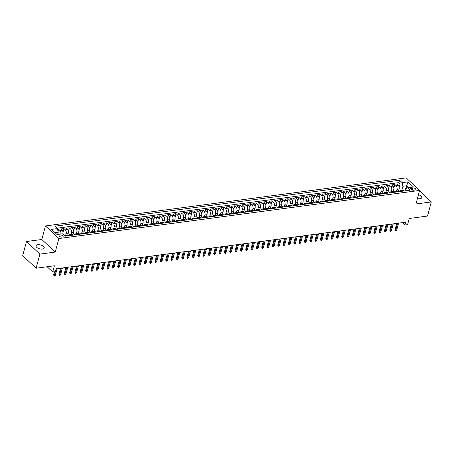 <?xml version="1.0" encoding="UTF-8"?>
<svg xmlns="http://www.w3.org/2000/svg" width="454" height="454" viewBox="0 0 454 454"><rect width="100%" height="100%" fill="white"/><g stroke="black" fill="none" stroke-linecap="round" stroke-linejoin="round"><path stroke-width="0.68" d="M42.443 249.076A4.239 2.003 15 0 0 44.22 247.992A4.239 2.003 15 0 0 42.279 245.586A4.239 2.003 15 0 0 37.801 244.723A4.239 2.003 15 0 0 36.025 245.801A4.239 2.003 15 0 0 37.966 248.207A4.239 2.003 15 0 0 42.443 249.076M417.408 198.568A4.239 2.003 15 0 0 419.978 198.744A4.239 2.003 15 0 0 421.755 197.666A4.239 2.003 15 0 0 418.44 194.709M62.221 237.107A2.122 0.999 15 0 0 63.112 236.568A2.122 0.999 15 0 0 62.141 235.365A2.122 0.999 15 0 0 59.905 234.934A2.122 0.999 15 0 0 59.014 235.473A2.122 0.999 15 0 0 59.985 236.676A2.122 0.999 15 0 0 62.221 237.107M26.48 241.534L22.7 255.636L36.11 268.218L39.89 254.109L55.235 252.066L58.861 238.526L45.451 225.944L41.819 239.485L26.48 241.534L39.89 254.109M58.861 238.526L419.587 190.442L406.177 177.86L45.451 225.944M419.587 190.442L415.96 203.982L431.3 201.934L419.479 190.845M431.3 201.934L427.52 216.042L409.247 218.476L407.579 224.679L404.911 225.036L405.672 222.216L56.148 268.808L55.394 271.628L52.726 271.986L54.389 265.783L36.11 268.218M398.51 191.355L399.128 189.046A2.65 1.544 -97.6 0 0 398.283 185.425L396.961 184.188L400.161 183.762L399.197 187.371M396.529 191.066L396.995 189.329A2.65 1.544 -97.6 0 0 396.149 185.714L394.827 184.472L393.862 188.081M394.827 184.472L391.626 184.897L392.948 186.14A2.65 1.544 -97.6 0 1 393.794 189.755L393.175 192.07M387.841 192.78L388.459 190.464A2.65 1.544 -97.6 0 0 387.614 186.849L386.292 185.607L389.492 185.181L388.522 188.796M382.501 193.489L383.119 191.179A2.65 1.544 -97.6 0 0 382.279 187.564L380.951 186.322L384.158 185.896L383.187 189.505M377.166 194.204L377.785 191.889A2.65 1.544 -97.6 0 0 376.939 188.274L375.617 187.031L378.818 186.605L377.853 190.215M371.832 194.914L372.45 192.604A2.65 1.544 -97.6 0 0 371.605 188.983L370.282 187.746L373.483 187.315L372.513 190.93M366.491 195.623L367.116 193.313A2.65 1.544 -97.6 0 0 366.27 189.698L364.948 188.455L368.149 188.03L367.178 191.639M361.157 196.338L361.776 194.023A2.65 1.544 -97.6 0 0 360.93 190.408L359.608 189.165L362.808 188.739L361.844 192.348M355.822 197.047L356.441 194.738A2.65 1.544 -97.6 0 0 355.596 191.117L354.273 189.88L357.474 189.449L356.509 193.064M350.488 197.757L351.107 195.447A2.65 1.544 -97.6 0 0 350.261 191.832L348.939 190.589L352.139 190.164L351.169 193.773M345.148 198.472L345.766 196.156A2.65 1.544 -97.6 0 0 344.921 192.541L343.599 191.299L346.799 190.873L345.834 194.488M339.813 199.181L340.432 196.871A2.65 1.544 -97.6 0 0 339.586 193.251L338.264 192.014L341.465 191.582L340.5 195.197M334.479 199.891L335.097 197.581A2.65 1.544 -97.6 0 0 334.252 193.966L332.93 192.723L336.13 192.297L335.16 195.907M329.139 200.606L329.757 198.29A2.65 1.544 -97.6 0 0 328.917 194.675L327.589 193.432L330.796 193.007L329.825 196.622M323.804 201.315L324.423 199.005A2.65 1.544 -97.6 0 0 323.577 195.385L322.255 194.147L325.456 193.716L324.491 197.331M318.47 202.024L319.088 199.715A2.65 1.544 -97.6 0 0 318.243 196.1L316.92 194.857L320.121 194.431L319.151 198.04M313.129 202.739L313.754 200.424A2.65 1.544 -97.6 0 0 312.908 196.809L311.586 195.566L314.787 195.141L313.816 198.756M307.795 203.449L308.414 201.139A2.65 1.544 -97.6 0 0 307.568 197.518L306.246 196.281L309.446 195.85L308.482 199.465M302.46 204.158L303.079 201.848A2.65 1.544 -97.6 0 0 302.233 198.233L300.911 196.991L304.112 196.565L303.147 200.174M297.126 204.873L297.745 202.558A2.65 1.544 -97.6 0 0 296.899 198.943L295.577 197.7L298.777 197.274L297.807 200.889M291.786 205.583L292.404 203.273A2.65 1.544 -97.6 0 0 291.559 199.652L290.237 198.415L293.443 197.989L292.472 201.599M286.451 206.298L287.07 203.982A2.65 1.544 -97.6 0 0 286.224 200.367L284.902 199.124L288.103 198.699L287.138 202.308M281.117 207.007L281.735 204.692A2.65 1.544 -97.6 0 0 280.89 201.077L279.568 199.834L282.768 199.408L281.798 203.023M275.777 207.716L276.401 205.407A2.65 1.544 -97.6 0 0 275.555 201.786L274.227 200.549L277.434 200.123L276.463 203.732M270.442 208.431L271.061 206.116A2.65 1.544 -97.6 0 0 270.215 202.501L268.893 201.258L272.094 200.833L271.129 204.442M265.108 209.141L265.726 206.831A2.65 1.544 -97.6 0 0 264.881 203.21L263.558 201.968L266.759 201.542L265.794 205.157M259.767 209.85L260.392 207.54A2.65 1.544 -97.6 0 0 259.546 203.925L258.224 202.683L261.425 202.257L260.454 205.866M254.433 210.565L255.052 208.25A2.65 1.544 -97.6 0 0 254.206 204.635L252.884 203.392L256.084 202.966L255.12 206.576M249.098 211.275L249.717 208.965A2.65 1.544 -97.6 0 0 248.871 205.344L247.549 204.107L250.75 203.676L249.785 207.291M243.764 211.984L244.383 209.674A2.65 1.544 -97.6 0 0 243.537 206.059L242.215 204.816L245.415 204.391L244.445 208M238.424 212.699L239.042 210.384A2.65 1.544 -97.6 0 0 238.202 206.769L236.874 205.526L240.081 205.1L239.11 208.709M233.089 213.408L233.708 211.099A2.65 1.544 -97.6 0 0 232.862 207.478L231.54 206.241L234.741 205.81L233.776 209.425M227.755 214.118L228.373 211.808A2.65 1.544 -97.6 0 0 227.528 208.193L226.206 206.95L229.406 206.525L228.436 210.134M222.415 214.833L223.039 212.517A2.65 1.544 -97.6 0 0 222.193 208.902L220.865 207.66L224.072 207.234L223.101 210.849M217.08 215.542L217.699 213.232A2.65 1.544 -97.6 0 0 216.853 209.612L215.531 208.375L218.732 207.943L217.767 211.558M211.746 216.252L212.364 213.942A2.65 1.544 -97.6 0 0 211.519 210.327L210.196 209.084L213.397 208.658L212.432 212.268M206.405 216.967L207.03 214.651A2.65 1.544 -97.6 0 0 206.184 211.036L204.862 209.793L208.063 209.368L207.092 212.983M201.071 217.676L201.689 215.366A2.65 1.544 -97.6 0 0 200.844 211.746L199.522 210.508L202.722 210.077L201.758 213.692M195.736 218.385L196.355 216.076A2.65 1.544 -97.6 0 0 195.509 212.461L194.187 211.218L197.388 210.792L196.423 214.401M190.402 219.1L191.021 216.785A2.65 1.544 -97.6 0 0 190.175 213.17L188.853 211.927L192.053 211.502L191.083 215.117M185.062 219.81L185.68 217.5A2.65 1.544 -97.6 0 0 184.84 213.879L183.512 212.642L186.719 212.217L185.748 215.826M179.727 220.519L180.346 218.209A2.65 1.544 -97.6 0 0 179.5 214.594L178.178 213.352L181.379 212.926L180.414 216.535M174.393 221.234L175.011 218.919A2.65 1.544 -97.6 0 0 174.166 215.304L172.843 214.061L176.044 213.635L175.074 217.25M169.053 221.944L169.677 219.634A2.65 1.544 -97.6 0 0 168.831 216.013L167.509 214.776L170.71 214.35L169.739 217.96M163.718 222.659L164.337 220.343A2.65 1.544 -97.6 0 0 163.491 216.728L162.169 215.485L165.369 215.06L164.405 218.669M158.384 223.368L159.002 221.053A2.65 1.544 -97.6 0 0 158.157 217.438L156.834 216.195L160.035 215.769L159.07 219.384M153.049 224.077L153.668 221.768A2.65 1.544 -97.6 0 0 152.822 218.153L151.5 216.91L154.701 216.484L153.73 220.094M147.709 224.792L148.327 222.477A2.65 1.544 -97.6 0 0 147.482 218.862L146.16 217.619L149.366 217.194L148.396 220.803M142.374 225.502L142.993 223.192A2.65 1.544 -97.6 0 0 142.147 219.571L140.825 218.334L144.026 217.903L143.061 221.518M137.04 226.211L137.658 223.901A2.65 1.544 -97.6 0 0 136.813 220.286L135.491 219.044L138.691 218.618L137.721 222.227M131.7 226.926L132.324 224.611A2.65 1.544 -97.6 0 0 131.478 220.996L130.15 219.753L133.357 219.327L132.386 222.937M126.365 227.636L126.984 225.326A2.65 1.544 -97.6 0 0 126.138 221.705L124.816 220.468L128.017 220.037L127.052 223.652M121.031 228.345L121.649 226.035A2.65 1.544 -97.6 0 0 120.804 222.42L119.481 221.177L122.682 220.752L121.712 224.361M115.691 229.06L116.315 226.745A2.65 1.544 -97.6 0 0 115.469 223.13L114.147 221.887L117.348 221.461L116.377 225.076M110.356 229.769L110.975 227.46A2.65 1.544 -97.6 0 0 110.129 223.839L108.807 222.602L112.007 222.171L111.043 225.786M105.022 230.479L105.64 228.169A2.65 1.544 -97.6 0 0 104.795 224.554L103.472 223.311L106.673 222.886L105.708 226.495M99.687 231.194L100.306 228.878A2.65 1.544 -97.6 0 0 99.46 225.263L98.138 224.021L101.338 223.595L100.368 227.21M94.347 231.903L94.965 229.593A2.65 1.544 -97.6 0 0 94.12 225.973L92.798 224.736L96.004 224.304L95.034 227.919M89.012 232.613L89.631 230.303A2.65 1.544 -97.6 0 0 88.785 226.688L87.463 225.445L90.664 225.019L89.699 228.629M83.678 233.328L84.296 231.012A2.65 1.544 -97.6 0 0 83.451 227.397L82.129 226.154L85.329 225.729L84.359 229.344M78.338 234.037L78.962 231.727A2.65 1.544 -97.6 0 0 78.116 228.107L76.788 226.869L79.995 226.438L79.024 230.053M73.003 234.746L73.622 232.437A2.65 1.544 -97.6 0 0 72.776 228.822L71.454 227.579L74.655 227.153L73.69 230.763M67.669 235.461L68.287 233.146A2.65 1.544 -97.6 0 0 67.442 229.531L66.119 228.288L69.32 227.863L68.355 231.478M62.964 233.804A2.65 1.544 -97.6 0 0 62.107 230.24L60.785 229.003L63.986 228.578L63.015 232.187M412.714 187.939L411.54 188.092A2.054 0.97 15 0 0 410.683 188.614A2.054 0.97 15 0 0 411.619 189.783A2.054 0.97 15 0 0 413.787 190.203L414.962 190.044A2.054 0.97 15 0 0 415.824 189.522A2.054 0.97 15 0 0 414.882 188.359A2.054 0.97 15 0 0 412.714 187.939L412.158 190.01M405.955 188.529L406.705 185.748L402.965 186.248L402.119 182.633L399.582 180.249L54.866 226.206L57.403 228.583L51.535 229.366L57.045 234.536L62.913 233.753L65.45 236.131L410.166 190.181L407.63 187.797L405.575 188.694L404.996 190.862M402.119 182.633L407.993 181.85L413.503 187.02L407.63 187.797M65.688 235.172L66.153 233.435L68.287 233.146M71.023 234.457L71.488 232.72L73.622 232.437M76.357 233.748L76.822 232.011L78.962 231.727M81.697 233.038L82.163 231.302L84.296 231.012M87.032 232.323L87.497 230.587L89.631 230.303M92.366 231.614L92.832 229.877L94.965 229.593M97.706 230.904L98.172 229.162L100.306 228.878M103.041 230.189L103.506 228.453L105.64 228.169M108.375 229.48L108.841 227.743L110.975 227.46M113.71 228.771L114.175 227.028L116.315 226.745M119.05 228.056L119.516 226.319L121.649 226.035M124.385 227.346L124.85 225.61L126.984 225.326M129.719 226.637L130.185 224.895L132.324 224.611M135.059 225.922L135.525 224.185L137.658 223.901M140.394 225.212L140.859 223.476L142.993 223.192M145.728 224.503L146.194 222.761L148.327 222.477M151.069 223.788L151.534 222.051L153.668 221.768M156.403 223.079L156.868 221.342L159.002 221.053M161.738 222.369L162.203 220.627L164.337 220.343M167.072 221.654L167.537 219.918L169.677 219.634M172.412 220.945L172.878 219.208L175.011 218.919M177.747 220.23L178.212 218.493L180.346 218.209M183.081 219.52L183.547 217.784L185.68 217.5M188.421 218.811L188.887 217.074L191.021 216.785M193.756 218.096L194.221 216.359L196.355 216.076M199.09 217.387L199.556 215.65L201.689 215.366M204.425 216.677L204.896 214.935L207.03 214.651M209.765 215.962L210.23 214.226L212.364 213.942M215.1 215.253L215.565 213.516L217.699 213.232M220.434 214.543L220.899 212.801L223.039 212.517M225.774 213.828L226.24 212.092L228.373 211.808M231.109 213.119L231.574 211.382L233.708 211.099M236.443 212.41L236.909 210.667L239.042 210.384M241.783 211.695L242.249 209.958L244.383 209.674M247.118 210.985L247.583 209.249L249.717 208.965M252.452 210.276L252.918 208.534L255.052 208.25M257.787 209.561L258.258 207.824L260.392 207.54M263.127 208.851L263.592 207.115L265.726 206.831M268.462 208.142L268.927 206.4L271.061 206.116M273.796 207.427L274.261 205.69L276.401 205.407M279.136 206.718L279.602 204.981L281.735 204.692M284.471 206.002L284.936 204.266L287.07 203.982M289.805 205.293L290.271 203.557L292.404 203.273M295.145 204.584L295.611 202.847L297.745 202.558M300.48 203.869L300.945 202.132L303.079 201.848M305.814 203.159L306.28 201.423L308.414 201.139M311.149 202.45L311.614 200.713L313.754 200.424M316.489 201.735L316.954 199.998L319.088 199.715M321.824 201.026L322.289 199.289L324.423 199.005M327.158 200.316L327.623 198.574L329.757 198.29M332.498 199.601L332.964 197.865L335.097 197.581M337.833 198.892L338.298 197.155L340.432 196.871M343.167 198.182L343.633 196.44L345.766 196.156M348.507 197.467L348.973 195.731L351.107 195.447M353.842 196.758L354.307 195.021L356.441 194.738M359.176 196.049L359.642 194.306L361.776 194.023M364.511 195.333L364.976 193.597L367.116 193.313M369.851 194.624L370.316 192.888L372.45 192.604M375.186 193.915L375.651 192.173L377.785 191.889M380.52 193.2L380.985 191.463L383.119 191.179M385.86 192.49L386.326 190.754L388.459 190.464M391.195 191.781L391.66 190.039L393.794 189.755M400.161 183.762L398.947 182.621L57 228.203M60.847 234.031A2.65 1.544 82.4 0 0 59.973 230.53L58.645 229.287L57.601 229.423M63.986 228.578L65.308 229.815A2.65 1.544 82.4 0 1 66.153 233.435M69.32 227.863L70.642 229.105A2.65 1.544 82.4 0 1 71.488 232.72M74.655 227.153L75.977 228.396A2.65 1.544 82.4 0 1 76.822 232.011M79.995 226.438L81.317 227.681A2.65 1.544 82.4 0 1 82.163 231.302M85.329 225.729L86.652 226.972A2.65 1.544 82.4 0 1 87.497 230.587M90.664 225.019L91.986 226.257A2.65 1.544 82.4 0 1 92.832 229.877M96.004 224.304L97.326 225.547A2.65 1.544 82.4 0 1 98.172 229.162M101.338 223.595L102.661 224.838A2.65 1.544 82.4 0 1 103.506 228.453M106.673 222.886L107.995 224.123A2.65 1.544 82.4 0 1 108.841 227.743M112.007 222.171L113.335 223.413A2.65 1.544 82.4 0 1 114.175 227.028M117.348 221.461L118.67 222.704A2.65 1.544 82.4 0 1 119.516 226.319M122.682 220.752L124.004 221.989A2.65 1.544 82.4 0 1 124.85 225.61M128.017 220.037L129.339 221.28A2.65 1.544 82.4 0 1 130.185 224.895M133.357 219.327L134.679 220.57A2.65 1.544 82.4 0 1 135.525 224.185M138.691 218.618L140.014 219.855A2.65 1.544 82.4 0 1 140.859 223.476M144.026 217.903L145.348 219.146A2.65 1.544 82.4 0 1 146.194 222.761M149.366 217.194L150.688 218.436A2.65 1.544 82.4 0 1 151.534 222.051M154.701 216.484L156.023 217.721A2.65 1.544 82.4 0 1 156.868 221.342M160.035 215.769L161.357 217.012A2.65 1.544 82.4 0 1 162.203 220.627M165.369 215.06L166.697 216.303A2.65 1.544 82.4 0 1 167.537 219.918M170.71 214.35L172.032 215.588A2.65 1.544 82.4 0 1 172.878 219.208M176.044 213.635L177.366 214.878A2.65 1.544 82.4 0 1 178.212 218.493M181.379 212.926L182.701 214.169A2.65 1.544 82.4 0 1 183.547 217.784M186.719 212.217L188.041 213.454A2.65 1.544 82.4 0 1 188.887 217.074M192.053 211.502L193.376 212.744A2.65 1.544 82.4 0 1 194.221 216.359M197.388 210.792L198.71 212.035A2.65 1.544 82.4 0 1 199.556 215.65M202.722 210.077L204.05 211.32A2.65 1.544 82.4 0 1 204.896 214.935M208.063 209.368L209.385 210.611A2.65 1.544 82.4 0 1 210.23 214.226M213.397 208.658L214.719 209.896A2.65 1.544 82.4 0 1 215.565 213.516M218.732 207.943L220.054 209.186A2.65 1.544 82.4 0 1 220.899 212.801M224.072 207.234L225.394 208.477A2.65 1.544 82.4 0 1 226.24 212.092M229.406 206.525L230.728 207.762A2.65 1.544 82.4 0 1 231.574 211.382M234.741 205.81L236.063 207.052A2.65 1.544 82.4 0 1 236.909 210.667M240.081 205.1L241.403 206.343A2.65 1.544 82.4 0 1 242.249 209.958M245.415 204.391L246.738 205.628A2.65 1.544 82.4 0 1 247.583 209.249M250.75 203.676L252.072 204.919A2.65 1.544 82.4 0 1 252.918 208.534M256.084 202.966L257.412 204.209A2.65 1.544 82.4 0 1 258.258 207.824M261.425 202.257L262.747 203.494A2.65 1.544 82.4 0 1 263.592 207.115M266.759 201.542L268.081 202.785A2.65 1.544 82.4 0 1 268.927 206.4M272.094 200.833L273.416 202.075A2.65 1.544 82.4 0 1 274.261 205.69M277.434 200.123L278.756 201.36A2.65 1.544 82.4 0 1 279.602 204.981M282.768 199.408L284.091 200.651A2.65 1.544 82.4 0 1 284.936 204.266M288.103 198.699L289.425 199.942A2.65 1.544 82.4 0 1 290.271 203.557M293.443 197.989L294.765 199.227A2.65 1.544 82.4 0 1 295.611 202.847M298.777 197.274L300.1 198.517A2.65 1.544 82.4 0 1 300.945 202.132M304.112 196.565L305.434 197.808A2.65 1.544 82.4 0 1 306.28 201.423M309.446 195.85L310.774 197.093A2.65 1.544 82.4 0 1 311.614 200.713M314.787 195.141L316.109 196.383A2.65 1.544 82.4 0 1 316.954 199.998M320.121 194.431L321.443 195.668A2.65 1.544 82.4 0 1 322.289 199.289M325.456 193.716L326.778 194.959A2.65 1.544 82.4 0 1 327.623 198.574M330.796 193.007L332.118 194.25A2.65 1.544 82.4 0 1 332.964 197.865M336.13 192.297L337.453 193.535A2.65 1.544 82.4 0 1 338.298 197.155M341.465 191.582L342.787 192.825A2.65 1.544 82.4 0 1 343.633 196.44M346.799 190.873L348.127 192.116A2.65 1.544 82.4 0 1 348.973 195.731M352.139 190.164L353.462 191.401A2.65 1.544 82.4 0 1 354.307 195.021M357.474 189.449L358.796 190.691A2.65 1.544 82.4 0 1 359.642 194.306M362.808 188.739L364.136 189.982A2.65 1.544 82.4 0 1 364.976 193.597M368.149 188.03L369.471 189.267A2.65 1.544 82.4 0 1 370.316 192.888M373.483 187.315L374.805 188.558A2.65 1.544 82.4 0 1 375.651 192.173M378.818 186.605L380.14 187.848A2.65 1.544 82.4 0 1 380.985 191.463M384.158 185.896L385.48 187.133A2.65 1.544 82.4 0 1 386.326 190.754M389.492 185.181L390.815 186.424A2.65 1.544 82.4 0 1 391.66 190.039M402.062 191.259L401.659 190.879A2.65 1.544 -97.6 0 0 400.706 190.51A2.65 1.544 -97.6 0 0 399.668 191.577M404.202 190.975L403.793 190.595A2.65 1.544 -97.6 0 0 402.84 190.226L400.706 190.51M398.862 191.684L398.459 191.31A2.65 1.544 -97.6 0 0 397.505 190.935L395.372 191.219A2.65 1.544 82.4 0 1 396.325 191.594L396.728 191.974M393.527 192.4L393.124 192.019A2.65 1.544 -97.6 0 0 392.165 191.65L390.031 191.934A2.65 1.544 82.4 0 1 390.99 192.303L391.393 192.683M388.193 193.109L387.784 192.729A2.65 1.544 -97.6 0 0 386.831 192.36L384.697 192.644A2.65 1.544 82.4 0 1 385.65 193.012L386.059 193.393M382.853 193.818L382.45 193.444A2.65 1.544 -97.6 0 0 381.496 193.069L379.362 193.353A2.65 1.544 82.4 0 1 380.316 193.727L380.719 194.108M377.518 194.533L377.115 194.153A2.65 1.544 -97.6 0 0 376.162 193.784L374.022 194.068A2.65 1.544 82.4 0 1 374.981 194.437L375.384 194.817M372.184 195.243L371.775 194.862A2.65 1.544 -97.6 0 0 370.822 194.494L368.688 194.777A2.65 1.544 82.4 0 1 369.641 195.146L370.05 195.526M366.843 195.958L366.44 195.578A2.65 1.544 -97.6 0 0 365.487 195.203L363.353 195.492A2.65 1.544 82.4 0 1 364.307 195.861L364.71 196.242M361.509 196.667L361.106 196.287A2.65 1.544 -97.6 0 0 360.153 195.918L358.019 196.202A2.65 1.544 82.4 0 1 358.972 196.571L359.375 196.951M356.174 197.377L355.771 196.996A2.65 1.544 -97.6 0 0 354.812 196.627L352.679 196.911A2.65 1.544 82.4 0 1 353.632 197.28L354.041 197.66M350.84 198.092L350.431 197.711A2.65 1.544 -97.6 0 0 349.478 197.337L347.344 197.626A2.65 1.544 82.4 0 1 348.297 197.995L348.7 198.375M345.5 198.801L345.097 198.421A2.65 1.544 -97.6 0 0 344.143 198.052L342.01 198.336A2.65 1.544 82.4 0 1 342.963 198.704L343.366 199.085M340.165 199.51L339.762 199.13A2.65 1.544 -97.6 0 0 338.803 198.761L336.669 199.045A2.65 1.544 82.4 0 1 337.628 199.419L338.031 199.794M334.831 200.225L334.422 199.845A2.65 1.544 -97.6 0 0 333.469 199.471L331.335 199.76A2.65 1.544 82.4 0 1 332.288 200.129L332.697 200.509M329.49 200.935L329.088 200.554A2.65 1.544 -97.6 0 0 328.134 200.186L326 200.469A2.65 1.544 82.4 0 1 326.954 200.838L327.357 201.218M324.156 201.644L323.753 201.264A2.65 1.544 -97.6 0 0 322.8 200.895L320.66 201.179A2.65 1.544 82.4 0 1 321.619 201.553L322.022 201.928M318.821 202.359L318.419 201.979A2.65 1.544 -97.6 0 0 317.459 201.61L315.326 201.894A2.65 1.544 82.4 0 1 316.279 202.263L316.688 202.643M313.487 203.069L313.078 202.688A2.65 1.544 -97.6 0 0 312.125 202.319L309.991 202.603A2.65 1.544 82.4 0 1 310.945 202.972L311.348 203.352M308.147 203.778L307.744 203.398A2.65 1.544 -97.6 0 0 306.791 203.029L304.657 203.313A2.65 1.544 82.4 0 1 305.61 203.687L306.013 204.062M302.812 204.493L302.409 204.113A2.65 1.544 -97.6 0 0 301.45 203.744L299.317 204.028A2.65 1.544 82.4 0 1 300.276 204.396L300.679 204.777M297.478 205.202L297.069 204.822A2.65 1.544 -97.6 0 0 296.116 204.453L293.982 204.737A2.65 1.544 82.4 0 1 294.935 205.106L295.344 205.486M292.138 205.912L291.735 205.537A2.65 1.544 -97.6 0 0 290.781 205.163L288.648 205.446A2.65 1.544 82.4 0 1 289.601 205.821L290.004 206.201M286.803 206.627L286.4 206.247A2.65 1.544 -97.6 0 0 285.441 205.878L283.307 206.161A2.65 1.544 82.4 0 1 284.266 206.53L284.669 206.911M281.469 207.336L281.06 206.956A2.65 1.544 -97.6 0 0 280.107 206.587L277.973 206.871A2.65 1.544 82.4 0 1 278.926 207.24L279.335 207.62M276.128 208.046L275.726 207.671A2.65 1.544 -97.6 0 0 274.772 207.296L272.638 207.58A2.65 1.544 82.4 0 1 273.592 207.955L273.995 208.335M270.794 208.761L270.391 208.38A2.65 1.544 -97.6 0 0 269.438 208.011L267.298 208.295A2.65 1.544 82.4 0 1 268.257 208.664L268.66 209.044M265.459 209.47L265.057 209.09A2.65 1.544 -97.6 0 0 264.097 208.721L261.964 209.005A2.65 1.544 82.4 0 1 262.917 209.373L263.326 209.754M260.125 210.179L259.716 209.805A2.65 1.544 -97.6 0 0 258.763 209.43L256.629 209.72A2.65 1.544 82.4 0 1 257.583 210.088L257.986 210.469M254.785 210.894L254.382 210.514A2.65 1.544 -97.6 0 0 253.428 210.145L251.295 210.429A2.65 1.544 82.4 0 1 252.248 210.798L252.651 211.178M249.45 211.604L249.047 211.224A2.65 1.544 -97.6 0 0 248.088 210.855L245.954 211.138A2.65 1.544 82.4 0 1 246.914 211.507L247.317 211.887M244.116 212.319L243.707 211.939A2.65 1.544 -97.6 0 0 242.754 211.564L240.62 211.853A2.65 1.544 82.4 0 1 241.573 212.222L241.982 212.603M238.776 213.028L238.373 212.648A2.65 1.544 -97.6 0 0 237.419 212.279L235.286 212.563A2.65 1.544 82.4 0 1 236.239 212.932L236.642 213.312M233.441 213.738L233.038 213.357A2.65 1.544 -97.6 0 0 232.085 212.988L229.945 213.272A2.65 1.544 82.4 0 1 230.904 213.641L231.307 214.021M228.107 214.453L227.698 214.072A2.65 1.544 -97.6 0 0 226.745 213.698L224.611 213.987A2.65 1.544 82.4 0 1 225.564 214.356L225.973 214.736M222.766 215.162L222.364 214.782A2.65 1.544 -97.6 0 0 221.41 214.413L219.276 214.697A2.65 1.544 82.4 0 1 220.23 215.065L220.633 215.446M217.432 215.871L217.029 215.491A2.65 1.544 -97.6 0 0 216.076 215.122L213.936 215.406A2.65 1.544 82.4 0 1 214.895 215.781L215.298 216.155M212.097 216.586L211.695 216.206A2.65 1.544 -97.6 0 0 210.735 215.837L208.602 216.121A2.65 1.544 82.4 0 1 209.555 216.49L209.964 216.87M206.763 217.296L206.354 216.916A2.65 1.544 -97.6 0 0 205.401 216.547L203.267 216.83A2.65 1.544 82.4 0 1 204.221 217.199L204.623 217.579M201.423 218.005L201.02 217.625A2.65 1.544 -97.6 0 0 200.066 217.256L197.933 217.54A2.65 1.544 82.4 0 1 198.886 217.914L199.289 218.289M196.088 218.72L195.685 218.34A2.65 1.544 -97.6 0 0 194.726 217.971L192.592 218.255A2.65 1.544 82.4 0 1 193.552 218.624L193.954 219.004M190.754 219.43L190.345 219.049A2.65 1.544 -97.6 0 0 189.392 218.68L187.258 218.964A2.65 1.544 82.4 0 1 188.211 219.333L188.62 219.713M185.414 220.139L185.011 219.759A2.65 1.544 -97.6 0 0 184.057 219.39L181.923 219.674A2.65 1.544 82.4 0 1 182.877 220.048L183.28 220.428M180.079 220.854L179.676 220.474A2.65 1.544 -97.6 0 0 178.723 220.105L176.583 220.389A2.65 1.544 82.4 0 1 177.542 220.757L177.945 221.138M174.745 221.563L174.336 221.183A2.65 1.544 -97.6 0 0 173.383 220.814L171.249 221.098A2.65 1.544 82.4 0 1 172.202 221.467L172.611 221.847M169.404 222.273L169.002 221.898A2.65 1.544 -97.6 0 0 168.048 221.524L165.914 221.807A2.65 1.544 82.4 0 1 166.868 222.182L167.271 222.562M164.07 222.988L163.667 222.608A2.65 1.544 -97.6 0 0 162.714 222.239L160.58 222.522A2.65 1.544 82.4 0 1 161.533 222.891L161.936 223.272M158.735 223.697L158.333 223.317A2.65 1.544 -97.6 0 0 157.373 222.948L155.24 223.232A2.65 1.544 82.4 0 1 156.193 223.601L156.602 223.981M153.401 224.407L152.992 224.032A2.65 1.544 -97.6 0 0 152.039 223.657L149.905 223.941A2.65 1.544 82.4 0 1 150.859 224.316L151.261 224.696M148.061 225.122L147.658 224.741A2.65 1.544 -97.6 0 0 146.704 224.372L144.571 224.656A2.65 1.544 82.4 0 1 145.524 225.025L145.927 225.405M142.726 225.831L142.323 225.451A2.65 1.544 -97.6 0 0 141.364 225.082L139.23 225.366A2.65 1.544 82.4 0 1 140.19 225.734L140.592 226.115M137.392 226.546L136.983 226.166A2.65 1.544 -97.6 0 0 136.03 225.791L133.896 226.081A2.65 1.544 82.4 0 1 134.849 226.45L135.258 226.83M132.052 227.255L131.649 226.875A2.65 1.544 -97.6 0 0 130.695 226.506L128.561 226.79A2.65 1.544 82.4 0 1 129.515 227.159L129.918 227.539M126.717 227.965L126.314 227.585A2.65 1.544 -97.6 0 0 125.361 227.216L123.221 227.499A2.65 1.544 82.4 0 1 124.18 227.868L124.583 228.249M121.383 228.68L120.98 228.3A2.65 1.544 -97.6 0 0 120.021 227.925L117.887 228.214A2.65 1.544 82.4 0 1 118.84 228.583L119.249 228.964M116.048 229.389L115.639 229.009A2.65 1.544 -97.6 0 0 114.686 228.64L112.552 228.924A2.65 1.544 82.4 0 1 113.506 229.293L113.909 229.673M110.708 230.099L110.305 229.718A2.65 1.544 -97.6 0 0 109.352 229.349L107.218 229.633A2.65 1.544 82.4 0 1 108.171 230.008L108.574 230.382M105.373 230.814L104.97 230.433A2.65 1.544 -97.6 0 0 104.011 230.059L101.878 230.348A2.65 1.544 82.4 0 1 102.837 230.717L103.24 231.097M100.039 231.523L99.63 231.143A2.65 1.544 -97.6 0 0 98.677 230.774L96.543 231.058A2.65 1.544 82.4 0 1 97.497 231.427L97.905 231.807M94.699 232.232L94.296 231.852A2.65 1.544 -97.6 0 0 93.342 231.483L91.209 231.767A2.65 1.544 82.4 0 1 92.162 232.142L92.565 232.516M89.364 232.947L88.961 232.567A2.65 1.544 -97.6 0 0 88.002 232.198L85.868 232.482A2.65 1.544 82.4 0 1 86.828 232.851L87.23 233.231M84.03 233.657L83.621 233.277A2.65 1.544 -97.6 0 0 82.668 232.908L80.534 233.191A2.65 1.544 82.4 0 1 81.487 233.56L81.896 233.941M78.69 234.366L78.287 233.986A2.65 1.544 -97.6 0 0 77.333 233.617L75.199 233.901A2.65 1.544 82.4 0 1 76.153 234.275L76.556 234.65M73.355 235.081L72.952 234.701A2.65 1.544 -97.6 0 0 71.999 234.332L69.859 234.616A2.65 1.544 82.4 0 1 70.818 234.985L71.221 235.365M68.021 235.791L67.618 235.41A2.65 1.544 -97.6 0 0 66.659 235.041L64.582 235.32A2.65 1.544 82.4 0 1 65.478 235.694L65.887 236.074M401.864 190.357L402.965 186.248M47.137 266.748L52.726 271.986M402.375 222.653L404.911 225.036M408.731 187.655L406.705 185.748L407.993 181.85M57.647 234.457L58.248 232.204L55.013 232.635M398.947 182.621L399.582 180.249M58.645 229.287L58.072 231.438M394.333 192.286A2.65 1.544 82.4 0 1 395.372 191.219M388.993 192.995A2.65 1.544 82.4 0 1 390.031 191.934M383.658 193.71A2.65 1.544 82.4 0 1 384.697 192.644M378.324 194.42A2.65 1.544 82.4 0 1 379.362 193.353M372.989 195.129A2.65 1.544 82.4 0 1 374.022 194.068M367.649 195.844A2.65 1.544 82.4 0 1 368.688 194.777M362.315 196.554A2.65 1.544 82.4 0 1 363.353 195.492M356.98 197.263A2.65 1.544 82.4 0 1 358.019 196.202M351.64 197.978A2.65 1.544 82.4 0 1 352.679 196.911M346.306 198.687A2.65 1.544 82.4 0 1 347.344 197.626M340.971 199.397A2.65 1.544 82.4 0 1 342.01 198.336M335.631 200.112A2.65 1.544 82.4 0 1 336.669 199.045M330.296 200.821A2.65 1.544 82.4 0 1 331.335 199.76M324.962 201.536A2.65 1.544 82.4 0 1 326 200.469M319.627 202.246A2.65 1.544 82.4 0 1 320.66 201.179M314.287 202.955A2.65 1.544 82.4 0 1 315.326 201.894M308.953 203.67A2.65 1.544 82.4 0 1 309.991 202.603M303.618 204.379A2.65 1.544 82.4 0 1 304.657 203.313M298.278 205.089A2.65 1.544 82.4 0 1 299.317 204.028M292.944 205.804A2.65 1.544 82.4 0 1 293.982 204.737M287.609 206.513A2.65 1.544 82.4 0 1 288.648 205.446M282.274 207.223A2.65 1.544 82.4 0 1 283.307 206.161M276.934 207.938A2.65 1.544 82.4 0 1 277.973 206.871M271.6 208.647A2.65 1.544 82.4 0 1 272.638 207.58M266.265 209.356A2.65 1.544 82.4 0 1 267.298 208.295M260.925 210.071A2.65 1.544 82.4 0 1 261.964 209.005M255.591 210.781A2.65 1.544 82.4 0 1 256.629 209.72M250.256 211.49A2.65 1.544 82.4 0 1 251.295 210.429M244.916 212.205A2.65 1.544 82.4 0 1 245.954 211.138M239.581 212.915A2.65 1.544 82.4 0 1 240.62 211.853M234.247 213.624A2.65 1.544 82.4 0 1 235.286 212.563M228.912 214.339A2.65 1.544 82.4 0 1 229.945 213.272M223.572 215.048A2.65 1.544 82.4 0 1 224.611 213.987M218.238 215.758A2.65 1.544 82.4 0 1 219.276 214.697M212.903 216.473A2.65 1.544 82.4 0 1 213.936 215.406M207.563 217.182A2.65 1.544 82.4 0 1 208.602 216.121M202.229 217.897A2.65 1.544 82.4 0 1 203.267 216.83M196.894 218.607A2.65 1.544 82.4 0 1 197.933 217.54M191.554 219.316A2.65 1.544 82.4 0 1 192.592 218.255M186.219 220.031A2.65 1.544 82.4 0 1 187.258 218.964M180.885 220.74A2.65 1.544 82.4 0 1 181.923 219.674M175.55 221.45A2.65 1.544 82.4 0 1 176.583 220.389M170.21 222.165A2.65 1.544 82.4 0 1 171.249 221.098M164.876 222.874A2.65 1.544 82.4 0 1 165.914 221.807M159.541 223.584A2.65 1.544 82.4 0 1 160.58 222.522M154.201 224.299A2.65 1.544 82.4 0 1 155.24 223.232M148.867 225.008A2.65 1.544 82.4 0 1 149.905 223.941M143.532 225.717A2.65 1.544 82.4 0 1 144.571 224.656M138.192 226.433A2.65 1.544 82.4 0 1 139.23 225.366M132.857 227.142A2.65 1.544 82.4 0 1 133.896 226.081M127.523 227.851A2.65 1.544 82.4 0 1 128.561 226.79M122.188 228.566A2.65 1.544 82.4 0 1 123.221 227.499M116.848 229.276A2.65 1.544 82.4 0 1 117.887 228.214M111.514 229.985A2.65 1.544 82.4 0 1 112.552 228.924M106.179 230.7A2.65 1.544 82.4 0 1 107.218 229.633M100.839 231.409A2.65 1.544 82.4 0 1 101.878 230.348M95.505 232.125A2.65 1.544 82.4 0 1 96.543 231.058M90.17 232.834A2.65 1.544 82.4 0 1 91.209 231.767M84.836 233.543A2.65 1.544 82.4 0 1 85.868 232.482M79.495 234.258A2.65 1.544 82.4 0 1 80.534 233.191M74.161 234.968A2.65 1.544 82.4 0 1 75.199 233.901M68.826 235.677A2.65 1.544 82.4 0 1 69.859 234.616M57.403 228.583L58.248 232.204M55.235 252.066L41.819 239.485M405.564 190.793A1.754 1.022 -97.6 0 0 405.484 190.799L404.474 190.935A1.754 1.022 -97.6 0 0 404.395 190.947M396.768 223.402L395.15 229.435L395.803 230.047L397.613 223.289M396.762 229.917L396.206 230.547L395.672 230.615L395.803 230.047L396.762 229.917L398.572 223.164M395.672 230.615L395.15 229.435M400.229 191.503A1.754 1.022 -97.6 0 0 400.15 191.509L399.134 191.645A1.754 1.022 -97.6 0 0 399.06 191.662M391.427 224.117L389.81 230.144L390.463 230.757L392.273 224.004M391.427 230.632L390.871 231.256L390.338 231.324L390.463 230.757L391.427 230.632L393.238 223.873M390.338 231.324L389.81 230.144M394.889 192.218A1.754 1.022 -97.6 0 0 394.815 192.224L393.8 192.354A1.754 1.022 -97.6 0 0 393.726 192.371M386.093 224.826L384.476 230.859L385.128 231.472L386.939 224.713M386.087 231.341L385.003 232.039L385.128 231.472L386.087 231.341L387.898 224.582M385.003 232.039L384.476 230.859M389.555 192.927A1.754 1.022 -97.6 0 0 389.475 192.933L388.465 193.069A1.754 1.022 -97.6 0 0 388.386 193.081M380.758 225.536L379.141 231.568L379.794 232.181L381.604 225.422M380.753 232.051L380.197 232.681L379.663 232.749L379.794 232.181L380.753 232.051L382.563 225.298M379.663 232.749L379.141 231.568M384.22 193.637A1.754 1.022 -97.6 0 0 384.141 193.642L383.131 193.779A1.754 1.022 -97.6 0 0 383.051 193.796M375.418 226.251L373.807 232.278L374.459 232.891L376.27 226.137M375.418 232.766L374.862 233.39L374.329 233.458L374.459 232.891L375.418 232.766L377.229 226.007M374.329 233.458L373.807 232.278M378.886 194.352A1.754 1.022 -97.6 0 0 378.806 194.357L377.79 194.488A1.754 1.022 -97.6 0 0 377.717 194.505M370.084 226.96L368.466 232.993L369.119 233.606L370.929 226.847M370.084 233.475L368.994 234.173L369.119 233.606L370.084 233.475L371.894 226.716M368.994 234.173L368.466 232.993M373.546 195.061A1.754 1.022 -97.6 0 0 373.472 195.067L372.456 195.203A1.754 1.022 -97.6 0 0 372.376 195.22M364.749 227.67L363.132 233.702L363.785 234.315L365.595 227.556M364.744 234.185L364.187 234.814L363.654 234.883L363.785 234.315L364.744 234.185L366.554 227.431M363.654 234.883L363.132 233.702M368.211 195.77A1.754 1.022 -97.6 0 0 368.132 195.776L367.121 195.912A1.754 1.022 -97.6 0 0 367.042 195.929M359.409 228.385L357.797 234.412L358.45 235.024L360.26 228.271M359.409 234.9L358.32 235.598L358.45 235.024L359.409 234.9L361.219 228.141M358.32 235.598L357.797 234.412M362.877 196.486A1.754 1.022 -97.6 0 0 362.797 196.491L361.781 196.627A1.754 1.022 -97.6 0 0 361.707 196.639M354.075 229.094L352.457 235.127L353.11 235.739L354.92 228.981M354.075 235.609L352.985 236.307L353.11 235.739L354.075 235.609L355.885 228.856M352.985 236.307L352.457 235.127M357.536 197.195A1.754 1.022 -97.6 0 0 357.463 197.201L356.447 197.337A1.754 1.022 -97.6 0 0 356.373 197.354M348.74 229.803L347.123 235.836L347.775 236.449L349.586 229.69M348.734 236.318L348.184 236.948L347.651 237.016L347.775 236.449L348.734 236.318L350.545 229.565M347.651 237.016L347.123 235.836M352.202 197.91A1.754 1.022 -97.6 0 0 352.122 197.91L351.112 198.046A1.754 1.022 -97.6 0 0 351.033 198.063M343.406 230.518L341.788 236.545L342.441 237.158L344.251 230.405M343.4 237.033L342.31 237.731L342.441 237.158L343.4 237.033L345.21 230.274M342.31 237.731L341.788 236.545M346.867 198.619A1.754 1.022 -97.6 0 0 346.788 198.625L345.772 198.761A1.754 1.022 -97.6 0 0 345.698 198.773M338.065 231.228L336.454 237.26L337.101 237.873L338.911 231.114M338.065 237.743L336.976 238.441L337.101 237.873L338.065 237.743L339.876 230.99M336.976 238.441L336.454 237.26M341.533 199.329A1.754 1.022 -97.6 0 0 341.453 199.334L340.438 199.471A1.754 1.022 -97.6 0 0 340.364 199.488M332.731 231.937L331.114 237.97L331.766 238.583L333.576 231.824M332.725 238.452L332.175 239.082L331.641 239.15L331.766 238.583L332.725 238.452L334.536 231.699M331.641 239.15L331.114 237.97M336.193 200.044A1.754 1.022 -97.6 0 0 336.119 200.044L335.103 200.18A1.754 1.022 -97.6 0 0 335.024 200.197M327.396 232.652L325.779 238.685L326.432 239.292L328.242 232.539M327.391 239.167L326.301 239.865L326.432 239.292L327.391 239.167L329.201 232.408M326.301 239.865L325.779 238.685M330.858 200.753A1.754 1.022 -97.6 0 0 330.779 200.759L329.769 200.895A1.754 1.022 -97.6 0 0 329.689 200.906M322.056 233.362L320.445 239.394L321.097 240.007L322.908 233.248M322.056 239.877L320.967 240.575L321.097 240.007L322.056 239.877L323.867 233.123M320.967 240.575L320.445 239.394M325.524 201.463A1.754 1.022 -97.6 0 0 325.444 201.468L324.428 201.604A1.754 1.022 -97.6 0 0 324.355 201.621M316.722 234.071L315.104 240.104L315.757 240.716L317.567 233.963M316.722 240.586L316.166 241.216L315.632 241.284L315.757 240.716L316.722 240.586L318.532 233.833M315.632 241.284L315.104 240.104M320.184 202.178A1.754 1.022 -97.6 0 0 320.11 202.183L319.094 202.314A1.754 1.022 -97.6 0 0 319.02 202.331M311.387 234.786L309.77 240.819L310.423 241.426L312.233 234.673M311.382 241.301L310.292 241.999L310.423 241.426L311.382 241.301L313.192 234.542M310.292 241.999L309.77 240.819M314.849 202.887A1.754 1.022 -97.6 0 0 314.77 202.893L313.759 203.029A1.754 1.022 -97.6 0 0 313.68 203.04M306.053 235.495L304.435 241.528L305.088 242.141L306.898 235.382M306.047 242.01L304.957 242.708L305.088 242.141L306.047 242.01L307.857 235.257M304.957 242.708L304.435 241.528M309.514 203.596A1.754 1.022 -97.6 0 0 309.435 203.602L308.419 203.738A1.754 1.022 -97.6 0 0 308.345 203.755M300.713 236.205L299.095 242.237L299.748 242.85L301.558 236.097M300.713 242.725L300.156 243.35L299.623 243.418L299.748 242.85L300.713 242.725L302.523 235.966M299.623 243.418L299.095 242.237M304.174 204.311A1.754 1.022 -97.6 0 0 304.101 204.317L303.085 204.448A1.754 1.022 -97.6 0 0 303.011 204.465M295.378 236.92L293.761 242.952L294.413 243.56L296.224 236.806M295.372 243.435L294.288 244.133L294.413 243.56L295.372 243.435L297.183 236.676M294.288 244.133L293.761 242.952M298.84 205.021A1.754 1.022 -97.6 0 0 298.76 205.026L297.75 205.163A1.754 1.022 -97.6 0 0 297.671 205.174M290.044 237.629L288.426 243.662L289.079 244.275L290.889 237.516M290.038 244.144L289.482 244.774L288.948 244.842L289.079 244.275L290.038 244.144L291.848 237.391M288.948 244.842L288.426 243.662M293.505 205.73A1.754 1.022 -97.6 0 0 293.426 205.736L292.41 205.872A1.754 1.022 -97.6 0 0 292.336 205.889M284.703 238.344L283.092 244.371L283.744 244.984L285.555 238.231M284.703 244.859L284.147 245.483L283.614 245.552L283.744 244.984L284.703 244.859L286.514 238.1M283.614 245.552L283.092 244.371M288.171 206.445A1.754 1.022 -97.6 0 0 288.091 206.451L287.076 206.581A1.754 1.022 -97.6 0 0 287.002 206.598M279.369 239.054L277.752 245.086L278.404 245.693L280.214 238.94M279.363 245.569L278.279 246.267L278.404 245.693L279.363 245.569L281.174 238.81M278.279 246.267L277.752 245.086M282.831 207.155A1.754 1.022 -97.6 0 0 282.757 207.16L281.741 207.296A1.754 1.022 -97.6 0 0 281.662 207.308M274.034 239.763L272.417 245.796L273.07 246.409L274.88 239.65M274.029 246.278L273.473 246.908L272.939 246.976L273.07 246.409L274.029 246.278L275.839 239.525M272.939 246.976L272.417 245.796M277.496 207.864A1.754 1.022 -97.6 0 0 277.417 207.87L276.407 208.006A1.754 1.022 -97.6 0 0 276.327 208.023M268.694 240.478L267.083 246.505L267.735 247.118L269.545 240.365M268.694 246.993L268.138 247.617L267.605 247.685L267.735 247.118L268.694 246.993L270.505 240.234M267.605 247.685L267.083 246.505M272.162 208.579A1.754 1.022 -97.6 0 0 272.082 208.585L271.066 208.715A1.754 1.022 -97.6 0 0 270.993 208.732M263.36 241.188L261.742 247.22L262.395 247.833L264.205 241.074M263.36 247.702L262.27 248.4L262.395 247.833L263.36 247.702L265.17 240.943M262.27 248.4L261.742 247.22M266.821 209.288A1.754 1.022 -97.6 0 0 266.748 209.294L265.732 209.43A1.754 1.022 -97.6 0 0 265.658 209.447M258.025 241.897L256.408 247.929L257.06 248.542L258.871 241.783M258.02 248.412L257.463 249.042L256.93 249.11L257.06 248.542L258.02 248.412L259.83 241.659M256.93 249.11L256.408 247.929M261.487 209.998A1.754 1.022 -97.6 0 0 261.408 210.003L260.397 210.14A1.754 1.022 -97.6 0 0 260.318 210.157M252.691 242.612L251.073 248.639L251.726 249.252L253.536 242.498M252.685 249.127L251.595 249.825L251.726 249.252L252.685 249.127L254.495 242.368M251.595 249.825L251.073 248.639M256.152 210.713A1.754 1.022 -97.6 0 0 256.073 210.718L255.057 210.855A1.754 1.022 -97.6 0 0 254.983 210.866M247.351 243.321L245.733 249.354L246.386 249.967L248.196 243.208M247.351 249.836L246.261 250.534L246.386 249.967L247.351 249.836L249.161 243.083M246.261 250.534L245.733 249.354M250.812 211.422A1.754 1.022 -97.6 0 0 250.739 211.428L249.723 211.564A1.754 1.022 -97.6 0 0 249.649 211.581M242.016 244.031L240.399 250.063L241.051 250.676L242.862 243.917M242.01 250.546L241.46 251.176L240.926 251.244L241.051 250.676L242.01 250.546L243.821 243.792M240.926 251.244L240.399 250.063M245.478 212.132A1.754 1.022 -97.6 0 0 245.398 212.137L244.388 212.273A1.754 1.022 -97.6 0 0 244.309 212.29M236.682 244.746L235.064 250.773L235.717 251.385L237.527 244.632M236.676 251.261L235.586 251.959L235.717 251.385L236.676 251.261L238.486 244.502M235.586 251.959L235.064 250.773M240.143 212.847A1.754 1.022 -97.6 0 0 240.064 212.852L239.054 212.988A1.754 1.022 -97.6 0 0 238.974 213M231.341 245.455L229.73 251.488L230.382 252.101L232.193 245.342M231.341 251.97L230.252 252.668L230.382 252.101L231.341 251.97L233.152 245.217M230.252 252.668L229.73 251.488M234.809 213.556A1.754 1.022 -97.6 0 0 234.729 213.562L233.714 213.698A1.754 1.022 -97.6 0 0 233.64 213.715M226.007 246.164L224.389 252.197L225.042 252.81L226.852 246.051M226.007 252.679L225.451 253.309L224.917 253.377L225.042 252.81L226.007 252.679L227.812 245.926M224.917 253.377L224.389 252.197M229.469 214.271A1.754 1.022 -97.6 0 0 229.395 214.271L228.379 214.407A1.754 1.022 -97.6 0 0 228.3 214.424M220.672 246.88L219.055 252.906L219.708 253.519L221.518 246.766M220.667 253.394L219.577 254.092L219.708 253.519L220.667 253.394L222.477 246.636M219.577 254.092L219.055 252.906M224.134 214.98A1.754 1.022 -97.6 0 0 224.055 214.986L223.045 215.122A1.754 1.022 -97.6 0 0 222.965 215.134M215.332 247.589L213.721 253.621L214.373 254.234L216.183 247.475M215.332 254.104L214.243 254.802L214.373 254.234L215.332 254.104L217.143 247.351M214.243 254.802L213.721 253.621M218.8 215.69A1.754 1.022 -97.6 0 0 218.72 215.695L217.704 215.832A1.754 1.022 -97.6 0 0 217.631 215.849M209.998 248.298L208.38 254.331L209.033 254.944L210.843 248.19M209.998 254.813L209.442 255.443L208.908 255.511L209.033 254.944L209.998 254.813L211.808 248.06M208.908 255.511L208.38 254.331M213.459 216.405A1.754 1.022 -97.6 0 0 213.386 216.405L212.37 216.541A1.754 1.022 -97.6 0 0 212.296 216.558M204.663 249.013L203.046 255.046L203.698 255.653L205.509 248.9M204.658 255.528L203.568 256.226L203.698 255.653L204.658 255.528L206.468 248.769M203.568 256.226L203.046 255.046M208.125 217.114A1.754 1.022 -97.6 0 0 208.046 217.12L207.035 217.256A1.754 1.022 -97.6 0 0 206.956 217.267M199.329 249.723L197.711 255.755L198.364 256.368L200.174 249.609M199.323 256.238L198.233 256.936L198.364 256.368L199.323 256.238L201.133 249.484M198.233 256.936L197.711 255.755M202.79 217.824A1.754 1.022 -97.6 0 0 202.711 217.829L201.695 217.965A1.754 1.022 -97.6 0 0 201.621 217.982M193.989 250.432L192.371 256.465L193.024 257.077L194.834 250.324M193.989 256.953L193.432 257.577L192.899 257.645L193.024 257.077L193.989 256.953L195.799 250.194M192.899 257.645L192.371 256.465M197.45 218.539A1.754 1.022 -97.6 0 0 197.377 218.544L196.361 218.675A1.754 1.022 -97.6 0 0 196.287 218.692M188.654 251.147L187.037 257.18L187.689 257.787L189.5 251.034M188.648 257.662L187.564 258.36L187.689 257.787L188.648 257.662L190.459 250.903M187.564 258.36L187.037 257.18M192.116 219.248A1.754 1.022 -97.6 0 0 192.042 219.254L191.026 219.39A1.754 1.022 -97.6 0 0 190.947 219.401M183.32 251.857L181.702 257.889L182.355 258.502L184.165 251.743M183.314 258.371L182.758 259.001L182.224 259.069L182.355 258.502L183.314 258.371L185.124 251.618M182.224 259.069L181.702 257.889M186.781 219.957A1.754 1.022 -97.6 0 0 186.702 219.963L185.692 220.099A1.754 1.022 -97.6 0 0 185.612 220.116M177.979 252.572L176.368 258.598L177.02 259.211L178.831 252.458M177.979 259.086L177.423 259.711L176.89 259.779L177.02 259.211L177.979 259.086L179.79 252.328M176.89 259.779L176.368 258.598M181.447 220.672A1.754 1.022 -97.6 0 0 181.367 220.678L180.352 220.809A1.754 1.022 -97.6 0 0 180.278 220.826M172.645 253.281L171.027 259.313L171.68 259.921L173.49 253.167M172.645 259.796L171.555 260.494L171.68 259.921L172.645 259.796L174.455 253.037M171.555 260.494L171.027 259.313M176.107 221.382A1.754 1.022 -97.6 0 0 176.033 221.387L175.017 221.524A1.754 1.022 -97.6 0 0 174.943 221.535M167.31 253.99L165.693 260.023L166.346 260.636L168.156 253.877M167.305 260.505L166.749 261.135L166.215 261.203L166.346 260.636L167.305 260.505L169.115 253.752M166.215 261.203L165.693 260.023M170.772 222.091A1.754 1.022 -97.6 0 0 170.693 222.097L169.683 222.233A1.754 1.022 -97.6 0 0 169.603 222.25M161.97 254.705L160.358 260.732L161.011 261.345L162.821 254.592M161.97 261.22L161.414 261.844L160.881 261.913L161.011 261.345L161.97 261.22L163.781 254.461M160.881 261.913L160.358 260.732M165.438 222.806A1.754 1.022 -97.6 0 0 165.358 222.812L164.342 222.942A1.754 1.022 -97.6 0 0 164.269 222.959M156.636 255.415L155.018 261.447L155.671 262.06L157.481 255.301M156.636 261.93L155.546 262.628L155.671 262.06L156.636 261.93L158.446 255.171M155.546 262.628L155.018 261.447M160.097 223.516A1.754 1.022 -97.6 0 0 160.024 223.521L159.008 223.657A1.754 1.022 -97.6 0 0 158.934 223.669M151.301 256.124L149.684 262.157L150.336 262.77L152.147 256.011M151.296 262.639L150.745 263.269L150.212 263.337L150.336 262.77L151.296 262.639L153.106 255.886M150.212 263.337L149.684 262.157M154.763 224.225A1.754 1.022 -97.6 0 0 154.683 224.231L153.673 224.367A1.754 1.022 -97.6 0 0 153.594 224.384M145.967 256.839L144.349 262.866L145.002 263.479L146.812 256.726M145.961 263.354L145.405 263.978L144.871 264.046L145.002 263.479L145.961 263.354L147.771 256.595M144.871 264.046L144.349 262.866M149.428 224.94A1.754 1.022 -97.6 0 0 149.349 224.946L148.333 225.076A1.754 1.022 -97.6 0 0 148.259 225.093M140.627 257.549L139.015 263.581L139.662 264.194L141.472 257.435M140.627 264.063L139.537 264.761L139.662 264.194L140.627 264.063L142.437 257.304M139.537 264.761L139.015 263.581M144.094 225.649A1.754 1.022 -97.6 0 0 144.014 225.655L142.999 225.791A1.754 1.022 -97.6 0 0 142.925 225.808M135.292 258.258L133.675 264.29L134.327 264.903L136.138 258.144M135.286 264.773L134.736 265.403L134.202 265.471L134.327 264.903L135.286 264.773L137.097 258.02M134.202 265.471L133.675 264.29M138.754 226.359A1.754 1.022 -97.6 0 0 138.68 226.364L137.664 226.501A1.754 1.022 -97.6 0 0 137.585 226.518M129.958 258.973L128.34 265L128.993 265.613L130.803 258.859M129.952 265.488L128.862 266.186L128.993 265.613L129.952 265.488L131.762 258.729M128.862 266.186L128.34 265M133.419 227.074A1.754 1.022 -97.6 0 0 133.34 227.079L132.33 227.216A1.754 1.022 -97.6 0 0 132.25 227.227M124.617 259.682L123.006 265.715L123.658 266.328L125.469 259.569M124.617 266.197L123.528 266.895L123.658 266.328L124.617 266.197L126.428 259.444M123.528 266.895L123.006 265.715M128.085 227.783A1.754 1.022 -97.6 0 0 128.005 227.789L126.989 227.925A1.754 1.022 -97.6 0 0 126.916 227.942M119.283 260.392L117.665 266.424L118.318 267.037L120.128 260.278M119.283 266.907L118.727 267.537L118.193 267.605L118.318 267.037L119.283 266.907L121.093 260.153M118.193 267.605L117.665 266.424M122.745 228.498A1.754 1.022 -97.6 0 0 122.671 228.498L121.655 228.634A1.754 1.022 -97.6 0 0 121.581 228.651M113.948 261.107L112.331 267.134L112.984 267.747L114.794 260.993M113.943 267.622L112.853 268.32L112.984 267.747L113.943 267.622L115.753 260.863M112.853 268.32L112.331 267.134M117.41 229.208A1.754 1.022 -97.6 0 0 117.331 229.213L116.32 229.349A1.754 1.022 -97.6 0 0 116.241 229.361M108.614 261.816L106.996 267.849L107.649 268.462L109.459 261.703M108.608 268.331L107.519 269.029L107.649 268.462L108.608 268.331L110.418 261.578M107.519 269.029L106.996 267.849M112.076 229.917A1.754 1.022 -97.6 0 0 111.996 229.923L110.98 230.059A1.754 1.022 -97.6 0 0 110.907 230.076M103.274 262.526L101.656 268.558L102.309 269.171L104.119 262.412M103.274 269.04L102.718 269.67L102.184 269.738L102.309 269.171L103.274 269.04L105.084 262.287M102.184 269.738L101.656 268.558M106.735 230.632A1.754 1.022 -97.6 0 0 106.662 230.632L105.646 230.768A1.754 1.022 -97.6 0 0 105.572 230.785M97.939 263.241L96.322 269.273L96.974 269.88L98.785 263.127M97.933 269.755L96.85 270.453L96.974 269.88L97.933 269.755L99.744 262.997M96.85 270.453L96.322 269.273M101.401 231.341A1.754 1.022 -97.6 0 0 101.321 231.347L100.311 231.483A1.754 1.022 -97.6 0 0 100.232 231.495M92.605 263.95L90.987 269.982L91.64 270.595L93.45 263.836M92.599 270.465L91.509 271.163L91.64 270.595L92.599 270.465L94.409 263.712M91.509 271.163L90.987 269.982M96.066 232.051A1.754 1.022 -97.6 0 0 95.987 232.056L94.977 232.193A1.754 1.022 -97.6 0 0 94.897 232.21M87.264 264.659L85.653 270.692L86.305 271.305L88.116 264.551M87.264 271.174L86.708 271.804L86.175 271.872L86.305 271.305L87.264 271.174L89.075 264.421M86.175 271.872L85.653 270.692M90.732 232.766A1.754 1.022 -97.6 0 0 90.652 232.771L89.637 232.902A1.754 1.022 -97.6 0 0 89.563 232.919M81.93 265.374L80.313 271.407L80.965 272.014L82.776 265.261M81.924 271.889L80.84 272.587L80.965 272.014L81.924 271.889L83.735 265.13M80.84 272.587L80.313 271.407M85.392 233.475A1.754 1.022 -97.6 0 0 85.318 233.481L84.302 233.617A1.754 1.022 -97.6 0 0 84.223 233.628M76.595 266.084L74.978 272.116L75.631 272.729L77.441 265.97M76.59 272.599L75.5 273.297L75.631 272.729L76.59 272.599L78.4 265.845M75.5 273.297L74.978 272.116M80.057 234.185A1.754 1.022 -97.6 0 0 79.978 234.19L78.968 234.326A1.754 1.022 -97.6 0 0 78.888 234.343M71.255 266.793L69.644 272.826L70.296 273.439L72.107 266.685M71.255 273.314L70.699 273.938L70.166 274.006L70.296 273.439L71.255 273.314L73.066 266.555M70.166 274.006L69.644 272.826M74.723 234.9A1.754 1.022 -97.6 0 0 74.643 234.905L73.627 235.036A1.754 1.022 -97.6 0 0 73.554 235.053M65.921 267.508L64.303 273.541L64.956 274.148L66.766 267.395M65.921 274.023L64.831 274.721L64.956 274.148L65.921 274.023L67.731 267.264M64.831 274.721L64.303 273.541M69.383 235.609A1.754 1.022 -97.6 0 0 69.309 235.615L68.293 235.751A1.754 1.022 -97.6 0 0 68.219 235.762M60.586 268.218L58.969 274.25L59.622 274.863L61.432 268.104M60.581 274.732L60.03 275.362L59.491 275.43L59.622 274.863L60.581 274.732L62.391 267.979M59.491 275.43L58.969 274.25M54.491 271.753L53.634 274.959L54.287 275.572L55.343 271.64M55.246 275.447L54.69 276.072L54.157 276.14L54.287 275.572L55.246 275.447L57.056 268.689M54.157 276.14L53.634 274.959M396.995 189.329L399.128 189.046M396.149 185.714L398.283 185.425M59.973 230.53L62.107 230.24M65.308 229.815L67.442 229.531M70.642 229.105L72.776 228.822M75.977 228.396L78.116 228.107M81.317 227.681L83.451 227.397M86.652 226.972L88.785 226.688M91.986 226.257L94.12 225.973M97.326 225.547L99.46 225.263M102.661 224.838L104.795 224.554M107.995 224.123L110.129 223.839M113.335 223.413L115.469 223.13M118.67 222.704L120.804 222.42M124.004 221.989L126.138 221.705M129.339 221.28L131.478 220.996M134.679 220.57L136.813 220.286M140.014 219.855L142.147 219.571M145.348 219.146L147.482 218.862M150.688 218.436L152.822 218.153M156.023 217.721L158.157 217.438M161.357 217.012L163.491 216.728M166.697 216.303L168.831 216.013M172.032 215.588L174.166 215.304M177.366 214.878L179.5 214.594M182.701 214.169L184.84 213.879M188.041 213.454L190.175 213.17M193.376 212.744L195.509 212.461M198.71 212.035L200.844 211.746M204.05 211.32L206.184 211.036M209.385 210.611L211.519 210.327M214.719 209.896L216.853 209.612M220.054 209.186L222.193 208.902M225.394 208.477L227.528 208.193M230.728 207.762L232.862 207.478M236.063 207.052L238.202 206.769M241.403 206.343L243.537 206.059M246.738 205.628L248.871 205.344M252.072 204.919L254.206 204.635M257.412 204.209L259.546 203.925M262.747 203.494L264.881 203.21M268.081 202.785L270.215 202.501M273.416 202.075L275.555 201.786M278.756 201.36L280.89 201.077M284.091 200.651L286.224 200.367M289.425 199.942L291.559 199.652M294.765 199.227L296.899 198.943M300.1 198.517L302.233 198.233M305.434 197.808L307.568 197.518M310.774 197.093L312.908 196.809M316.109 196.383L318.243 196.1M321.443 195.668L323.577 195.385M326.778 194.959L328.917 194.675M332.118 194.25L334.252 193.966M337.453 193.535L339.586 193.251M342.787 192.825L344.921 192.541M348.127 192.116L350.261 191.832M353.462 191.401L355.596 191.117M358.796 190.691L360.93 190.408M364.136 189.982L366.27 189.698M369.471 189.267L371.605 188.983M374.805 188.558L376.939 188.274M380.14 187.848L382.279 187.564M385.48 187.133L387.614 186.849M390.815 186.424L392.948 186.14M401.659 190.879L403.793 190.595M396.325 191.594L398.459 191.31M390.99 192.303L393.124 192.019M385.65 193.012L387.784 192.729M380.316 193.727L382.45 193.444M374.981 194.437L377.115 194.153M369.641 195.146L371.775 194.862M364.307 195.861L366.44 195.578M358.972 196.571L361.106 196.287M353.632 197.28L355.771 196.996M348.297 197.995L350.431 197.711M342.963 198.704L345.097 198.421M337.628 199.419L339.762 199.13M332.288 200.129L334.422 199.845M326.954 200.838L329.088 200.554M321.619 201.553L323.753 201.264M316.279 202.263L318.419 201.979M310.945 202.972L313.078 202.688M305.61 203.687L307.744 203.398M300.276 204.396L302.409 204.113M294.935 205.106L297.069 204.822M289.601 205.821L291.735 205.537M284.266 206.53L286.4 206.247M278.926 207.24L281.06 206.956M273.592 207.955L275.726 207.671M268.257 208.664L270.391 208.38M262.917 209.373L265.057 209.09M257.583 210.088L259.716 209.805M252.248 210.798L254.382 210.514M246.914 211.507L249.047 211.224M241.573 212.222L243.707 211.939M236.239 212.932L238.373 212.648M230.904 213.641L233.038 213.357M225.564 214.356L227.698 214.072M220.23 215.065L222.364 214.782M214.895 215.781L217.029 215.491M209.555 216.49L211.695 216.206M204.221 217.199L206.354 216.916M198.886 217.914L201.02 217.625M193.552 218.624L195.685 218.34M188.211 219.333L190.345 219.049M182.877 220.048L185.011 219.759M177.542 220.757L179.676 220.474M172.202 221.467L174.336 221.183M166.868 222.182L169.002 221.898M161.533 222.891L163.667 222.608M156.193 223.601L158.333 223.317M150.859 224.316L152.992 224.032M145.524 225.025L147.658 224.741M140.19 225.734L142.323 225.451M134.849 226.45L136.983 226.166M129.515 227.159L131.649 226.875M124.18 227.868L126.314 227.585M118.84 228.583L120.98 228.3M113.506 229.293L115.639 229.009M108.171 230.008L110.305 229.718M102.837 230.717L104.97 230.433M97.497 231.427L99.63 231.143M92.162 232.142L94.296 231.852M86.828 232.851L88.961 232.567M81.487 233.56L83.621 233.277M76.153 234.275L78.287 233.986M70.818 234.985L72.952 234.701M65.478 235.694L67.618 235.41M411.165 189.5L411.54 188.092"/></g></svg>
